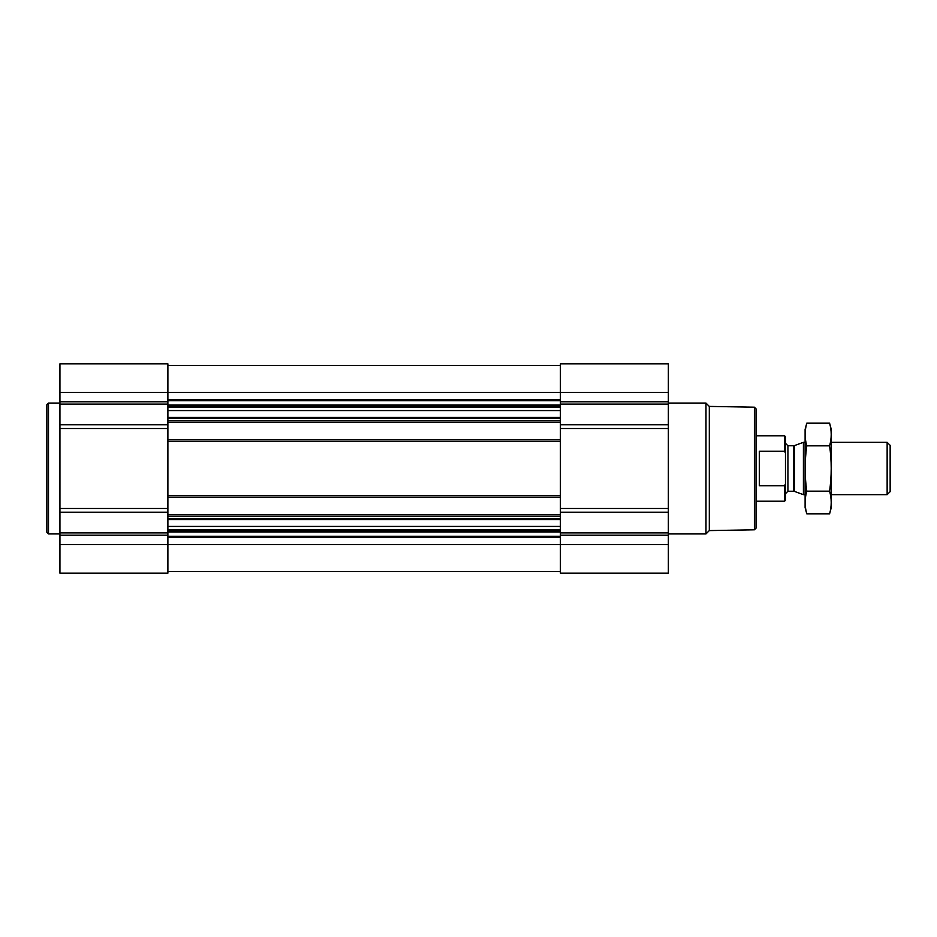 <?xml version="1.0" encoding="UTF-8"?>
<svg xmlns="http://www.w3.org/2000/svg" width="937" height="937" viewBox="0 0 937 937"><rect width="100%" height="100%" fill="white"/><g stroke="black" fill="none" stroke-linecap="round" stroke-linejoin="round"><path stroke-width="1.41" d="M167.887 422.13L167.887 573.175L59.933 573.175L59.933 363.825L167.887 363.825L167.887 422.13L560.42 422.13L560.42 573.175L668.362 573.175L668.362 544.549L59.933 544.549M668.362 544.549L668.362 363.825L560.42 363.825L560.42 422.13M167.887 571.547L560.42 571.547M167.887 365.453L560.42 365.453M167.887 439.629L560.42 439.629M167.887 497.371L560.42 497.371M167.887 514.87L560.42 514.87M754.402 407.197L754.402 529.803L756.03 528.175L756.03 408.825L754.402 407.197L709.309 406.412L705.983 403.074L668.362 403.074M754.402 529.803L709.309 530.588L709.309 406.412M709.309 530.588L705.983 533.926L705.983 403.074M59.933 533.926L48.49 533.926L48.49 403.074L59.933 403.074M48.49 533.926L46.85 532.286L46.85 404.714L48.49 403.074M785.475 453.098L784.55 451.271L759.31 451.271L759.31 485.729L784.55 485.729L785.475 483.902L784.55 485.729L784.55 501.213L785.475 500.288L785.475 436.712L784.55 435.787L756.03 435.787M784.55 451.271L784.55 435.787M887.14 442.334L887.14 494.666L890.15 491.656L890.15 445.344L887.14 442.334L831.271 442.334M805.106 494.666L803.419 494.666L803.419 442.334L805.106 442.334M829.596 513.827L831.271 507.585L831.271 429.415L829.596 423.173C831.74 430.727 831.74 438.282 829.596 445.836C831.74 460.758 831.74 475.855 829.596 491.164C831.74 498.718 831.74 506.273 829.596 513.827L806.769 513.827C804.625 506.273 804.625 498.718 806.769 491.164C804.637 476.242 804.637 461.145 806.769 445.836C804.625 438.282 804.625 430.727 806.769 423.173L829.596 423.173M829.596 491.164L806.769 491.164M829.596 445.836L806.769 445.836M806.769 513.827L805.106 507.585L805.106 429.415L806.769 423.173M167.887 518.665L560.42 518.665M167.887 516.51L560.42 516.51M167.887 495.732L560.42 495.732M167.887 441.268L560.42 441.268M167.887 420.49L560.42 420.49M167.887 418.335L560.42 418.335M167.887 399.619L560.42 399.619M59.933 392.451L668.362 392.451M668.362 401.786L560.42 401.786M668.362 404.105L560.42 404.105M668.362 424.789L560.42 424.789M668.362 428.525L560.42 428.525M668.362 508.475L560.42 508.475M668.362 512.211L560.42 512.211M668.362 532.895L560.42 532.895M668.362 535.214L560.42 535.214M167.887 537.381L560.42 537.381M167.887 400.743L560.42 400.743M167.887 404.995L560.42 404.995M167.887 406.131L560.42 406.131M167.887 407.091L560.42 407.091M167.887 410.57L560.42 410.57M167.887 417.41L560.42 417.41M167.887 519.59L560.42 519.59M167.887 526.43L560.42 526.43M167.887 529.909L560.42 529.909M167.887 530.869L560.42 530.869M167.887 532.005L560.42 532.005M167.887 536.257L560.42 536.257M167.887 401.786L59.933 401.786M167.887 404.105L59.933 404.105M167.887 424.789L59.933 424.789M167.887 428.525L59.933 428.525M167.887 508.475L59.933 508.475M167.887 512.211L59.933 512.211M167.887 532.895L59.933 532.895M167.887 535.214L59.933 535.214M794.389 445.614L793.545 445.766L793.545 491.234L794.389 491.386L794.389 445.614L803.419 442.334M793.545 491.234L787.923 491.234L787.923 445.766L785.475 443.306M705.983 533.926L668.362 533.926M784.55 501.213L756.03 501.213M887.14 494.666L831.271 494.666M794.389 491.386L803.419 494.666M793.545 445.766L787.923 445.766M787.923 491.234L785.475 493.694"/></g></svg>
